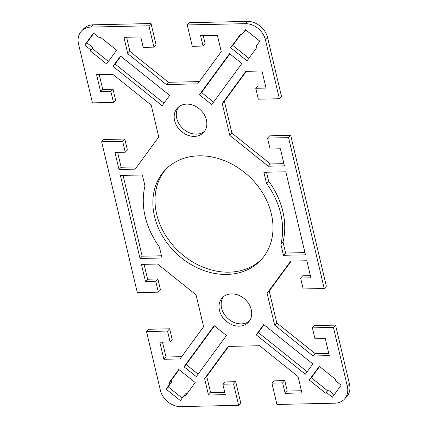 <?xml version="1.0" encoding="UTF-8"?>
<svg xmlns="http://www.w3.org/2000/svg" width="428" height="428" viewBox="0 0 428 428"><rect width="100%" height="100%" fill="white"/><g stroke="black" fill="none" stroke-linecap="round" stroke-linejoin="round"><path stroke-width="0.64" d="M219.473 310.364A17.88 14.408 43.3 0 1 222.346 297.754A17.88 14.408 43.3 0 1 238.717 295.288A17.88 14.408 43.3 0 1 251.252 309.663A17.88 14.408 43.3 0 1 248.374 322.273A17.88 14.408 43.3 0 1 232.003 324.74A17.88 14.408 43.3 0 1 219.473 310.364M223.491 296.695A17.88 14.408 -136.7 0 0 221.608 308.101A17.88 14.408 -136.7 0 0 233.281 322.097A17.88 14.408 -136.7 0 0 249.369 321.07M154.519 216.424A65.73 52.976 43.3 0 1 165.085 170.06A65.73 52.976 43.3 0 1 225.272 160.987A65.73 52.976 43.3 0 1 271.347 213.84A65.73 52.976 43.3 0 1 260.78 260.203A65.73 52.976 43.3 0 1 200.593 269.276A65.73 52.976 43.3 0 1 154.519 216.424M166.176 168.948A65.73 52.976 -136.7 0 0 156.653 214.161A65.73 52.976 -136.7 0 0 201.866 266.649A65.73 52.976 -136.7 0 0 261.824 259.052M174.613 120.605A17.88 14.408 43.3 0 1 177.492 107.995A17.88 14.408 43.3 0 1 193.863 105.523A17.88 14.408 43.3 0 1 206.392 119.899A17.88 14.408 43.3 0 1 203.519 132.514A17.88 14.408 43.3 0 1 187.148 134.981A17.88 14.408 43.3 0 1 174.613 120.605M178.631 106.93A17.88 14.408 -136.7 0 0 176.748 118.337A17.88 14.408 -136.7 0 0 188.422 132.338A17.88 14.408 -136.7 0 0 204.509 131.305M267.596 37.643A18.404 14.83 -136.7 0 0 247.314 21.4L189.369 22.684L187.234 24.947L245.18 23.668A18.404 14.83 43.3 0 1 265.462 39.906L279.366 98.734L281.501 96.466L267.596 37.643L265.462 39.906M187.234 24.947L192.279 46.299L203.027 46.058L200.561 35.62L217.387 35.251L221.26 51.649L197.666 83.851L166.294 84.546L127.801 53.719L123.922 37.316L140.748 36.947L143.214 47.38L153.962 47.144L148.917 25.798L151.052 23.529L93.106 24.813A18.404 14.83 -136.7 0 0 83.631 28.799L81.497 31.062A18.404 14.83 43.3 0 1 90.971 27.076L148.917 25.798M238.631 405.316L233.586 383.97L222.838 384.21L224.973 381.942L235.721 381.701L240.766 403.053L238.631 405.316L180.686 406.6A18.404 14.83 43.3 0 1 160.404 390.357L146.499 331.534L167.53 331.069L170.109 341.977L159.826 342.207L163.865 359.285L180.017 358.926L203.61 326.725L196.083 294.876L157.59 264.044L141.433 264.402L145.472 281.48L155.755 281.255L158.333 292.164L137.302 292.629L101.639 141.77L122.67 141.304L125.249 152.218L114.966 152.443L119.005 169.525L135.162 169.167L158.756 136.965L151.223 105.111L112.73 74.285L96.578 74.643L100.612 91.72L110.895 91.496L113.474 102.404L92.448 102.87L78.538 44.047A18.404 14.83 43.3 0 1 81.497 31.062M222.838 384.21L225.305 394.643L208.479 395.017L204.605 378.614L228.199 346.413L259.571 345.722L298.065 376.549L301.943 392.947L285.118 393.321L282.651 382.883L271.903 383.124L276.948 404.471L334.894 403.187A18.404 14.83 43.3 0 0 344.369 399.201L346.503 396.938A18.404 14.83 -136.7 0 0 349.462 383.953L335.552 325.13L333.417 327.399L347.327 386.222A18.404 14.83 43.3 0 1 344.369 399.201M333.417 327.399L312.392 327.859L314.971 338.773L325.253 338.543L329.287 355.625L313.135 355.984L274.642 325.152L267.109 293.303L290.703 261.101L306.86 260.743L310.899 277.82L300.617 278.05L303.195 288.959L324.226 288.493L326.361 286.23L290.698 135.371L288.563 137.634L324.226 288.493M288.563 137.634L267.532 138.1L270.111 149.014L280.394 148.784L284.433 165.861L268.276 166.219L229.783 135.392L222.255 103.539L245.849 71.342L262 70.984L266.039 88.061L255.757 88.286L258.335 99.2L279.366 98.734M90.848 49.958L84.701 45.036L93.491 33.036L99.638 37.958L100.264 37.102L116.651 50.226L106.609 63.938L90.217 50.814L92.983 47.69L92.352 48.546L108.445 61.434M120.519 56.041L169.686 95.423L162.153 105.705L112.987 66.329L120.519 56.041M241.724 34.818L245.49 29.676L259.833 41.163L256.067 46.304L257.089 47.123L247.042 60.835L230.655 47.706L240.702 33.999L241.724 34.818L245.79 29.917M241.857 63.478L211.721 104.609L199.427 94.765L229.563 53.634L241.857 63.478M305.346 374.222L256.179 334.846L263.712 324.563L312.884 363.939L305.346 374.222M335.022 380.31L341.164 385.232L332.374 397.227L326.232 392.305L325.601 393.161L309.214 380.037L319.261 366.325L335.648 379.449L335.022 380.31M184.013 366.791L214.15 325.66L226.439 335.504L196.302 376.635L184.013 366.791L186.148 364.522L198.137 374.131M184.142 395.451L180.375 400.592L166.037 389.106L169.804 383.964L168.776 383.146L178.824 369.434L195.211 382.562L185.169 396.269L184.142 395.451L186.276 393.182L187.004 393.765M263.867 172.281L285.834 171.794L305.458 254.815L283.497 255.297L280.886 244.26A76.248 61.45 -136.7 0 0 266.478 183.318L263.867 172.281M161.998 257.988L140.031 258.475L120.407 175.453L142.369 174.966L144.98 186.009A76.248 61.45 -136.7 0 0 159.387 246.945L161.998 257.988M146.499 331.534L148.634 329.266L169.665 328.8L172.243 339.714L170.109 341.977M99.638 37.958L100.366 37.183M93.791 33.277L86.836 42.768L92.983 47.69M84.701 45.036L86.836 42.768M90.217 50.814L92.352 48.546M112.987 66.329L115.121 64.061L163.988 103.196M120.819 56.282L115.121 64.061M99.232 74.584L102.747 89.457L113.029 89.227L115.608 100.141L113.474 102.404M100.612 91.72L102.747 89.457M110.895 91.496L113.029 89.227M101.639 141.77L103.774 139.507L124.805 139.041L127.383 149.95L125.249 152.218M122.67 141.304L124.805 139.041M117.625 152.384L121.14 167.257L136.81 166.909M119.005 169.525L121.14 167.257M203.22 35.561L205.162 43.79L203.027 46.058M151.052 23.529L156.097 44.876L153.962 47.144M126.581 37.257L129.935 51.451L168.429 82.278L199.32 81.593M127.801 53.719L129.935 51.451M166.294 84.546L168.429 82.278M241.001 34.235L232.789 45.443L248.882 58.326M230.655 47.706L232.789 45.443M229.863 53.875L201.561 92.496L213.556 102.105M199.427 94.765L201.561 92.496M229.783 135.392L231.917 133.124L270.41 163.956L283.908 163.656M268.276 166.219L270.41 163.956M267.532 138.1L269.667 135.837L290.698 135.371M255.757 88.286L257.891 86.023L265.515 85.851M246.33 71.332L224.39 101.276L231.917 133.124M222.255 103.539L224.39 101.276M123.066 175.394L142.166 256.206L161.474 255.778M140.031 258.475L142.166 256.206M280.886 244.26L283.02 241.991L285.631 253.034L304.934 252.606M283.497 255.297L285.631 253.034M266.526 172.222L268.613 181.055A76.248 61.45 43.3 0 1 283.02 241.991M266.478 183.318L268.613 181.055M179.123 369.674L170.911 380.877L171.938 381.701L168.172 386.842L182.21 398.088M168.776 383.146L170.911 380.877M169.804 383.964L171.938 381.701M166.037 389.106L168.172 386.842M214.449 325.901L186.148 364.522M144.092 264.344L147.606 279.216L157.889 278.986L160.468 289.9L158.333 292.164M145.472 281.48L147.606 279.216M155.755 281.255L157.889 278.986M167.53 331.069L169.665 328.8M162.485 342.149L166 357.016L181.67 356.668M163.865 359.285L166 357.016M204.605 378.614L206.74 376.351L210.613 392.749L224.78 392.439M208.479 395.017L210.613 392.749M233.586 383.97L235.721 381.701M271.903 383.124L274.038 380.856L284.786 380.62L287.252 391.053L301.419 390.743M282.651 382.883L284.786 380.62M285.118 393.321L287.252 391.053M228.68 346.407L206.74 376.351M309.214 380.037L311.349 377.769L327.634 390.812M326.232 392.305L328.367 390.036L334.215 394.723M319.555 366.566L311.349 377.769M264.012 324.799L258.314 332.577L307.181 371.713M256.179 334.846L258.314 332.577M313.135 355.984L315.27 353.715L328.768 353.416M312.392 327.859L314.526 325.596L335.552 325.13M300.617 278.05L302.751 275.782L310.375 275.616M291.19 261.091L269.244 291.035L276.777 322.889L315.27 353.715M267.109 293.303L269.244 291.035M274.642 325.152L276.777 322.889M247.314 21.4L245.18 23.668M349.462 383.953L347.327 386.222M90.971 27.076L93.106 24.813"/></g></svg>
